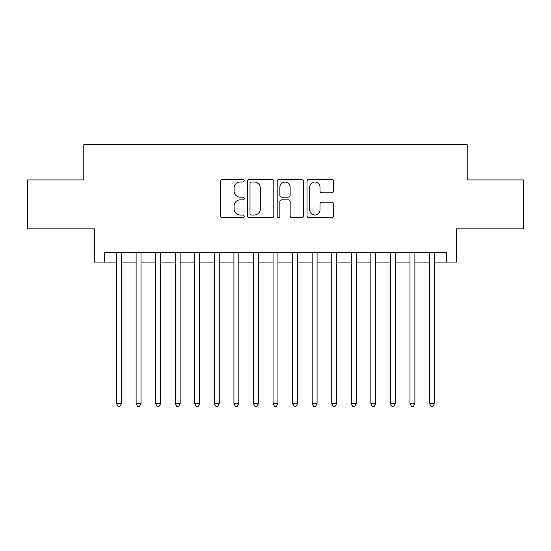 <?xml version="1.0" encoding="UTF-8"?>
<svg xmlns="http://www.w3.org/2000/svg" width="551" height="551" viewBox="0 0 551 551"><rect width="100%" height="100%" fill="white"/><g stroke="black" fill="none" stroke-linecap="round" stroke-linejoin="round"><path stroke-width="0.83" d="M244.203 180.666A1.343 1.343 0 0 0 242.86 179.323L222.452 179.323A1.922 1.922 0 0 0 220.538 181.245L220.538 215.806A1.922 1.922 0 0 0 222.452 217.728L242.86 217.728A1.343 1.343 0 0 0 244.203 216.378A1.343 1.343 0 0 0 242.86 215.035L240.215 215.035A6.144 6.144 0 0 1 234.072 208.891L234.072 206.012A6.144 6.144 0 0 1 240.215 199.868L242.86 199.868A1.343 1.343 0 0 0 244.203 198.525A1.343 1.343 0 0 0 242.86 197.182L240.215 197.182A6.144 6.144 0 0 1 234.072 191.032L234.072 188.153A6.144 6.144 0 0 1 240.215 182.009L242.86 182.009A1.343 1.343 0 0 0 244.203 180.666M331.619 192.857A1.922 1.922 0 0 0 333.534 190.935L333.534 181.245A1.922 1.922 0 0 0 331.619 179.323L308.959 179.323A1.922 1.922 0 0 0 307.038 181.245L307.038 215.806A1.922 1.922 0 0 0 308.959 217.728L331.619 217.728A1.922 1.922 0 0 0 333.534 215.806L333.534 204.09A1.922 1.922 0 0 0 331.619 202.169L321.922 202.169A1.922 1.922 0 0 0 320 204.09L320 209.897A5.138 5.138 0 0 1 314.862 215.035A5.138 5.138 0 0 1 309.724 209.897L309.724 187.147A5.138 5.138 0 0 1 314.862 182.009A5.138 5.138 0 0 1 320 187.147L320 190.935A1.922 1.922 0 0 0 321.922 192.857L331.619 192.857M104.332 262.097L104.332 252.317L446.668 252.317L446.668 262.097L456.448 262.097L456.448 228.844L523.45 228.844L523.45 179.936L467.207 179.936L467.207 144.727L83.793 144.727L83.793 179.936L27.55 179.936L27.55 228.844L94.552 228.844L94.552 262.097L116.557 262.097M273.819 181.245A1.922 1.922 0 0 0 271.898 179.323L249.245 179.323A1.922 1.922 0 0 0 247.323 181.245L247.323 215.806A1.922 1.922 0 0 0 249.245 217.728L271.898 217.728A1.922 1.922 0 0 0 273.819 215.806L273.819 181.245M279.102 179.323L301.755 179.323A1.922 1.922 0 0 1 303.677 181.245L303.677 215.806A1.922 1.922 0 0 1 301.755 217.728L292.064 217.728A1.922 1.922 0 0 1 290.143 215.806L290.143 201.79A1.922 1.922 0 0 0 288.221 199.868L281.788 199.868A1.922 1.922 0 0 0 279.867 201.79L279.867 216.378A1.343 1.343 0 0 1 278.524 217.728A1.343 1.343 0 0 1 277.181 216.378L277.181 181.245A1.922 1.922 0 0 1 279.102 179.323M121.447 262.097L136.118 262.097M141.008 262.097L155.685 262.097M160.575 262.097L175.246 262.097M180.136 262.097L194.806 262.097M199.696 262.097L214.367 262.097M219.257 262.097L233.927 262.097M238.824 262.097L253.494 262.097M258.385 262.097L273.055 262.097M277.945 262.097L292.615 262.097M297.506 262.097L312.176 262.097M317.073 262.097L331.743 262.097M336.633 262.097L351.304 262.097M356.194 262.097L370.864 262.097M375.754 262.097L390.425 262.097M395.315 262.097L409.992 262.097M414.882 262.097L429.553 262.097M434.443 262.097L446.668 262.097M251.352 182.009A1.343 1.343 0 0 0 250.009 183.352L250.009 213.692A1.343 1.343 0 0 0 251.352 215.035L254.135 215.035A6.144 6.144 0 0 0 260.286 208.891L260.286 188.153A6.144 6.144 0 0 0 254.135 182.009L251.352 182.009M290.143 187.244A5.138 5.138 0 0 0 285.005 182.105A5.138 5.138 0 0 0 279.867 187.244L279.867 195.261A1.922 1.922 0 0 0 281.788 197.182L288.221 197.182A1.922 1.922 0 0 0 290.143 195.261L290.143 187.244M121.447 252.317L121.447 403.731L116.557 403.731L116.557 252.317M121.447 403.731L119.98 406.273L118.024 406.273L116.557 403.731M141.008 252.317L141.008 403.731L136.118 403.731L136.118 252.317M141.008 403.731L139.541 406.273L137.585 406.273L136.118 403.731M160.575 252.317L160.575 403.731L155.685 403.731L155.685 252.317M160.575 403.731L159.108 406.273L157.152 406.273L155.685 403.731M180.136 252.317L180.136 403.731L175.246 403.731L175.246 252.317M180.136 403.731L178.669 406.273L176.713 406.273L175.246 403.731M199.696 252.317L199.696 403.731L194.806 403.731L194.806 252.317M199.696 403.731L198.229 406.273L196.273 406.273L194.806 403.731M219.257 252.317L219.257 403.731L214.367 403.731L214.367 252.317M219.257 403.731L217.79 406.273L215.834 406.273L214.367 403.731M238.824 252.317L238.824 403.731L233.927 403.731L233.927 252.317M238.824 403.731L237.357 406.273L235.401 406.273L233.927 403.731M258.385 252.317L258.385 403.731L253.494 403.731L253.494 252.317M258.385 403.731L256.918 406.273L254.961 406.273L253.494 403.731M277.945 252.317L277.945 403.731L273.055 403.731L273.055 252.317M277.945 403.731L276.478 406.273L274.522 406.273L273.055 403.731M297.506 252.317L297.506 403.731L292.615 403.731L292.615 252.317M297.506 403.731L296.039 406.273L294.082 406.273L292.615 403.731M317.073 252.317L317.073 403.731L312.176 403.731L312.176 252.317M317.073 403.731L315.599 406.273L313.643 406.273L312.176 403.731M336.633 252.317L336.633 403.731L331.743 403.731L331.743 252.317M336.633 403.731L335.166 406.273L333.21 406.273L331.743 403.731M356.194 252.317L356.194 403.731L351.304 403.731L351.304 252.317M356.194 403.731L354.727 406.273L352.771 406.273L351.304 403.731M375.754 252.317L375.754 403.731L370.864 403.731L370.864 252.317M375.754 403.731L374.287 406.273L372.331 406.273L370.864 403.731M395.315 252.317L395.315 403.731L390.425 403.731L390.425 252.317M395.315 403.731L393.848 406.273L391.892 406.273L390.425 403.731M414.882 252.317L414.882 403.731L409.992 403.731L409.992 252.317M414.882 403.731L413.415 406.273L411.459 406.273L409.992 403.731M434.443 252.317L434.443 403.731L429.553 403.731L429.553 252.317M434.443 403.731L432.976 406.273L431.02 406.273L429.553 403.731"/></g></svg>
